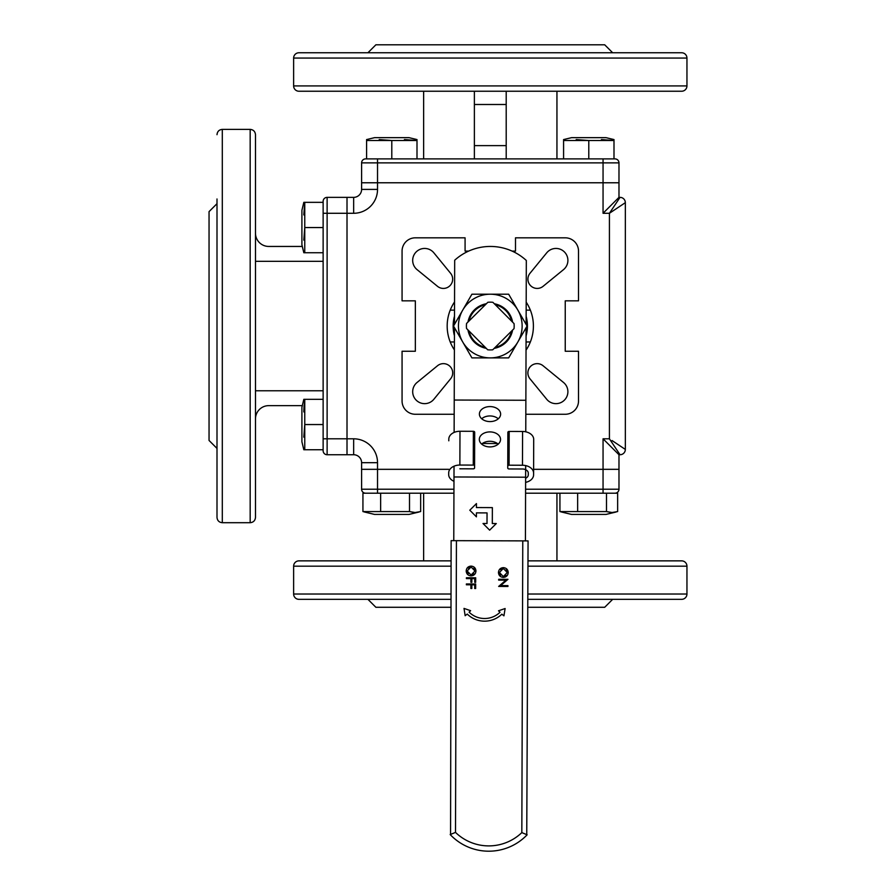 <?xml version="1.0" encoding="UTF-8"?>
<svg xmlns="http://www.w3.org/2000/svg" width="896" height="896" viewBox="0 0 896 896"><rect width="100%" height="100%" fill="white"/><g stroke="black" fill="none" stroke-linecap="round" stroke-linejoin="round"><path stroke-width="1.34" d="M433.866 399.269L450.576 378.829A9.285 9.285 0 0 0 437.506 365.758L417.066 382.469A11.939 11.939 0 0 0 424.626 403.648A11.939 11.939 0 0 0 433.866 399.269M563.517 382.469L543.077 365.758A9.285 9.285 0 0 0 530.006 378.829L546.717 399.269A11.939 11.939 0 0 0 567.202 395.718A11.939 11.939 0 0 0 563.517 382.469M546.717 252.829L530.006 273.269A9.285 9.285 0 0 0 543.077 286.328L563.517 269.629A11.939 11.939 0 0 0 564.402 251.933A11.939 11.939 0 0 0 546.717 252.829M417.066 269.629L437.506 286.328A9.285 9.285 0 0 0 450.576 273.269L433.866 252.829A11.939 11.939 0 0 0 416.181 251.933A11.939 11.939 0 0 0 417.066 269.629M530.365 341.97L526.064 341.97M530.365 310.128L526.165 310.128M454.518 310.128L450.218 310.128M454.418 341.97L450.218 341.97M526.03 350.157A43.12 43.12 0 0 0 526.187 302.165M454.194 414.266L415.341 414.266A13.261 13.261 0 0 1 402.069 401.005L402.069 351.254L415.341 351.254L415.341 300.843L402.069 300.843L402.069 251.093A13.261 13.261 0 0 1 415.341 237.821L465.08 237.821L465.08 251.093L468.664 251.093M512.086 251.093L515.502 251.093L515.502 237.821L565.242 237.821A13.261 13.261 0 0 1 578.514 251.093L578.514 300.843L565.242 300.843L565.242 351.254L578.514 351.254L578.514 401.005A13.261 13.261 0 0 1 565.242 414.266L525.829 414.266M618.979 197.366L603.053 213.282L603.053 182.773L618.979 182.773L618.979 197.366L620.032 197.366A5.309 5.309 0 0 1 625.341 202.664L609.426 213.282L620.032 197.366M612.024 440.541L625.341 449.422A5.309 5.309 0 0 1 620.032 454.731L609.459 438.861M612.584 211.176L625.341 202.664L625.341 449.422M603.053 493.203L603.053 469.325L533.613 469.325L603.053 469.325L603.053 438.805L618.979 454.731L618.979 469.325L603.053 469.325L618.979 469.325L618.979 489.216A3.976 3.976 0 0 1 614.992 493.203L525.571 493.203M611.531 441.963L620.032 454.731L618.979 454.731M624.187 448.65L618.15 444.629M615.149 442.624L613.715 441.672M611.162 210.683L609.47 213.248M619.27 198.52L615.238 204.546M613.245 207.558L612.282 208.992M453.936 493.203L365.59 493.203A3.976 3.976 0 0 1 361.603 489.216L361.603 469.325L377.53 469.325L361.603 469.325L361.603 462.683A7.963 7.963 0 0 0 353.651 454.731L347.01 454.731L347.01 438.805L347.01 454.731L327.118 454.731A3.976 3.976 0 0 1 323.131 450.744L323.131 201.342A3.976 3.976 0 0 1 327.118 197.366L327.118 213.282L323.131 213.282M327.118 197.366L347.01 197.366L347.01 213.282L347.01 197.366L353.651 197.366A7.963 7.963 0 0 0 361.603 189.403L361.603 182.773L377.53 182.773L361.603 182.773L361.603 162.87A3.976 3.976 0 0 1 365.59 158.894L614.992 158.894A3.976 3.976 0 0 1 618.979 162.87L361.603 162.87A3.976 3.976 0 0 1 365.59 158.894A3.976 3.976 0 0 0 361.603 162.87M454.552 301.93A43.12 43.12 0 0 0 454.395 349.933M618.979 162.87L618.979 182.773L377.53 182.773L377.53 189.403A23.878 23.878 0 0 1 353.651 213.282L347.01 213.282L347.01 438.805L353.651 438.805L353.651 454.731M353.651 438.805A23.878 23.878 0 0 1 377.53 462.683L377.53 469.325L448.706 469.325L377.53 469.325L377.53 489.216L453.947 489.216M255.483 418.914A13.261 13.261 0 0 1 268.744 405.642L302.31 405.642L301.907 407.299L303.822 399.336L304.763 399.336L304.763 449.747L303.822 449.747L301.907 441.784L301.907 407.299M302.31 246.445L268.744 246.445A13.261 13.261 0 0 1 255.483 233.184M217 134.691C217.325 131.466 219.094 129.696 222.309 129.382L222.309 522.704C219.094 522.39 217.325 520.621 217 517.406L217 198.979M255.483 134.691L255.483 517.406C255.158 520.621 253.389 522.39 250.174 522.704L250.174 129.382C253.389 129.696 255.158 131.466 255.483 134.691M323.131 438.805L347.01 438.805L347.01 213.282L327.118 213.282L327.118 454.731A3.976 3.976 0 0 1 323.131 450.744A3.976 3.976 0 0 0 327.118 454.731L347.01 454.731M217 242.088L217 237.026L217 242.088M255.483 390.768L323.131 390.768M323.131 261.318L255.483 261.318M217 203.672L209.048 211.635L209.048 440.462L217 448.414M255.483 405.35L255.483 429.229M255.483 198.979L255.483 222.858M217 415.072L217 410.01L217 415.072M527.89 599.334L681.643 599.334A5.309 5.309 0 0 0 686.952 594.026L686.952 566.171L527.99 566.171M450.946 599.334L298.939 599.334A5.309 5.309 0 0 1 293.63 594.026L293.63 566.171A5.309 5.309 0 0 1 298.939 560.862L451.069 560.862L423.64 560.862L423.64 493.203M528.013 560.862L681.643 560.862A5.309 5.309 0 0 1 686.952 566.171M579.309 599.334L574.258 599.334L579.309 599.334M406.325 599.334L363.227 599.334M569.598 599.334L617.355 599.334M527.856 607.286L604.699 607.286L612.662 599.334M450.912 607.286L375.883 607.286L367.92 599.334M410.984 560.862L363.227 560.862M506.206 91.235L506.206 158.894M506.206 104.496L474.376 104.496L474.376 91.235M474.376 158.894L474.376 145.622L506.206 145.622M686.952 85.926L686.952 58.061A5.309 5.309 0 0 0 681.643 52.763L298.939 52.763A5.309 5.309 0 0 0 293.63 58.061L293.63 85.926L686.952 85.926A5.309 5.309 0 0 1 681.643 91.235L298.939 91.235A5.309 5.309 0 0 1 293.63 85.926M603.053 158.894L603.053 182.773L377.53 182.773L377.53 158.894L365.59 158.894M401.274 52.763L406.325 52.763L401.274 52.763M574.258 52.763L569.598 52.763M410.984 52.763L363.227 52.763M474.376 104.496L474.376 145.622M556.942 91.235L556.942 158.894M612.662 52.763L604.699 44.8L375.883 44.8L367.92 52.763M569.598 91.235L617.355 91.235M487.693 349.787A23.878 23.878 0 0 0 492.733 349.798L514.024 328.642A23.878 23.878 0 0 0 514.046 323.602L492.89 302.31A23.878 23.878 0 0 0 487.85 302.288L466.558 323.445A23.878 23.878 0 0 0 466.536 328.485L487.693 349.787M526.075 336A37.15 37.15 0 0 0 526.142 316.322M454.507 316.098A37.15 37.15 0 0 0 454.44 335.765M512.59 330.075A22.658 22.658 0 0 1 494.178 348.365M486.259 348.342A22.658 22.658 0 0 1 467.97 329.93M468.955 330.915A21.885 21.885 0 0 0 485.285 347.357M495.163 347.39A21.885 21.885 0 0 0 511.605 331.061M517.866 341.97A31.842 31.842 0 0 0 517.866 310.128L527.061 326.043L517.866 341.97L508.67 357.885L490.291 357.885A31.842 31.842 0 0 0 517.866 341.97M462.717 341.97A31.842 31.842 0 0 0 490.291 357.885L471.912 357.885L462.717 341.97L453.522 326.043L462.717 310.128A31.842 31.842 0 0 0 462.717 341.97M490.291 294.202A31.842 31.842 0 0 0 462.717 310.128L471.912 294.202L508.67 294.202L517.866 310.128A31.842 31.842 0 0 0 490.291 294.202M467.992 322.011A22.658 22.658 0 0 1 486.405 303.722M494.323 303.755A22.658 22.658 0 0 1 512.613 322.157M511.627 321.171A21.885 21.885 0 0 0 495.298 304.741M485.419 304.707A21.885 21.885 0 0 0 468.978 321.037M492.307 523.533L492.363 507.618L476.437 507.562L476.459 503.586L469.795 510.194L476.414 516.846L476.426 512.87L487.043 512.904L487.01 523.51L483.022 523.499L489.642 530.152L496.294 523.544L492.307 523.533M481.622 444.08A10.618 7.504 -179.8 0 1 489.922 441.291A10.618 7.504 -179.8 0 1 498.198 444.125M489.899 446.914A10.618 7.504 -179.8 0 1 479.315 439.376A10.618 7.504 -179.8 0 1 489.955 431.906A10.618 7.504 -179.8 0 1 500.539 439.443A10.618 7.504 -179.8 0 1 489.899 446.914M481.712 418.746A10.618 7.504 -179.8 0 1 490 415.957A10.618 7.504 -179.8 0 1 498.277 418.802M489.989 421.59A10.618 7.504 -179.8 0 1 479.394 414.053A10.618 7.504 -179.8 0 1 490.034 406.582A10.618 7.504 -179.8 0 1 500.618 414.12A10.618 7.504 -179.8 0 1 489.989 421.59M524.474 837.402A53.066 53.066 0 0 1 450.184 834.557L455.504 832.395A47.757 47.757 0 0 0 521.83 832.608L527.128 834.803A53.066 53.066 0 0 1 524.474 837.402M454.474 324.397L454.686 260.243A53.066 53.066 0 0 1 526.322 260.478L526.12 324.419M525.426 540.882L525.661 465.584M525.773 431.816L526.109 327.69M453.779 540.658L454.026 466.2M454.126 432.421L454.462 327.678M454.238 400.03L525.874 400.266M453.992 476.974L525.627 477.21M497.448 443.531L482.373 443.486M525.605 482.373A11.155 7.885 -179.8 0 0 533.59 474.835L533.602 473.166A11.155 7.885 -179.8 0 0 522.469 465.248L509.085 465.203A1.322 0.941 -179.8 0 0 507.752 466.133L507.741 468.014A1.322 0.941 -179.8 0 0 509.074 468.955L522.458 469A5.846 4.133 0.2 0 1 528.293 473.155L528.282 474.824A5.846 4.133 0.2 0 1 525.627 478.274M507.752 466.133L507.864 432.365A1.322 0.941 -179.8 0 1 509.186 431.435L522.581 431.469A11.155 7.885 -179.8 0 1 533.702 439.398L533.602 473.166M459.861 468.798L473.245 468.843A1.322 0.941 -179.8 0 0 474.578 467.902L474.589 466.032A1.322 0.941 -179.8 0 0 473.267 465.091L459.872 465.046A11.155 7.885 -179.8 0 0 448.694 472.898L448.683 474.566A11.155 7.885 -179.8 0 0 453.97 481.298M474.589 466.032L474.69 432.253A1.322 0.941 -179.8 0 0 473.368 431.312L459.984 431.267A11.155 7.885 -179.8 0 0 448.806 439.118L448.795 440.798M467.253 614.062A24.752 24.752 0 0 0 501.85 614.174L503.933 615.843L505.12 608.53L498.523 610.781L500.002 612.27A22.098 22.098 0 0 1 469.112 612.17L470.602 610.691L464.016 608.406L465.158 615.72L467.253 614.062M466.39 583.946L475.675 583.979L475.664 588.504L474.712 588.504L474.723 584.808L471.856 584.797L471.845 588.493L470.893 588.493L470.904 584.797L466.379 584.786L466.39 583.946M466.413 577.763L475.698 577.786L475.675 582.31L474.723 582.31L474.734 578.614L471.878 578.614L471.867 582.299L470.915 582.299L470.926 578.603L466.402 578.592L466.413 577.763M467.141 570.954L471.05 566.944L475.003 570.976L471.061 575.03L467.141 570.954L468.238 573.832M471.061 575.03L473.872 573.843M475.003 570.976L473.861 568.131M471.05 566.944L468.261 568.131M475.608 572.846L474.544 574.448M472.954 575.523L471.061 575.87C474.074 575.613 475.709 573.966 475.955 570.942C475.686 567.974 474.051 566.362 471.05 566.104C468.07 566.373 466.458 567.997 466.189 570.987C466.446 573.966 468.07 575.602 471.061 575.87M467.6 574.448L466.189 570.987M467.6 567.526L471.05 566.104M474.522 567.504L475.955 570.942M498.669 580.126L498.68 579.286L507.965 579.32L500.629 585.603L507.942 585.626L507.942 586.466L498.658 586.432L505.96 580.149L498.669 580.126M499.408 572.488L503.317 568.467L507.27 572.51L503.328 576.565L499.408 572.488L500.506 575.366M503.328 576.565L506.139 575.378M507.27 572.51L506.128 569.666M503.317 568.467L500.528 569.666M507.875 574.37L506.822 575.971M505.221 577.058L503.328 577.405C506.341 577.136 507.976 575.501 508.222 572.477C507.954 569.509 506.318 567.896 503.317 567.638C500.338 567.907 498.725 569.531 498.456 572.522C498.725 575.501 500.349 577.125 503.328 577.405M499.867 575.971L498.456 572.522M499.867 569.061L503.317 567.638M506.789 569.027L508.222 572.477M450.565 834.411L451.125 540.646L456.434 540.669L455.504 832.395M521.83 832.608L522.771 540.882L528.069 540.893L526.747 834.658M522.771 540.882L456.434 540.669M616.078 512.008L606.032 514.427L571.547 514.427L559.933 511.571L606.502 511.571L612.069 512.512L617.646 511.571L617.646 493.203L606.502 493.203L606.502 511.571L610.814 512.456M559.933 511.571L559.933 493.203L577.64 493.203L577.64 511.571M419.082 512.008L409.035 514.427L374.55 514.427L362.936 511.571L409.506 511.571L415.072 512.512L420.65 511.571L420.65 493.203M362.936 511.571L362.936 493.203L377.53 493.203L377.53 489.216L361.603 489.216M380.643 511.571L380.643 493.203L409.506 493.203L409.506 511.571L413.818 512.456M301.907 244.787L301.907 210.314L303.822 202.339L304.763 202.339L304.763 252.75L303.822 252.75L301.907 244.787M304.763 202.339L303.822 214.928L304.763 202.339L323.131 202.339M304.763 227.55L303.822 240.128L304.763 227.55L323.131 227.55L323.131 252.75L304.763 252.75M301.907 210.314L303.822 202.339M304.08 405.642L303.822 411.914L304.763 399.336L323.131 399.336L323.131 424.547L304.763 424.547L303.822 437.147L304.763 424.547M323.131 449.747L304.763 449.747M606.032 137.659L613.995 139.574L613.995 140.515L563.584 140.515L563.584 139.574L571.547 137.659L606.032 137.659L613.995 139.574M601.418 139.574L613.995 140.515L601.418 139.574M576.206 139.574L588.784 140.515L576.184 139.574M588.784 140.515L588.784 158.894L563.584 158.894L563.584 140.515M613.995 158.894L613.995 140.515M409.035 137.659L416.998 139.574L416.998 140.515L366.587 140.515L366.587 139.574L374.55 137.659L409.035 137.659L416.998 139.574M404.421 139.574L416.998 140.515L404.421 139.574M379.21 139.574L391.798 140.515L379.21 139.574M416.998 140.515L416.998 158.894L391.798 158.894L391.798 140.515M366.587 158.894L366.587 140.515M603.053 438.805L609.426 438.805L609.426 213.282L603.053 213.282M377.53 462.683L361.603 462.683M361.603 189.403L377.53 189.403M353.651 197.366L353.651 213.282M525.582 489.216L618.979 489.216M293.63 594.026L450.957 594.026M527.901 594.026L686.952 594.026M451.046 566.171L293.63 566.171M686.952 58.061L293.63 58.061M509.085 465.203L509.186 431.435M522.469 465.248L522.581 431.469M459.872 465.046L459.984 431.267M473.267 465.091L473.368 431.312M222.309 129.382L250.174 129.382M222.309 522.704L250.174 522.704M556.942 560.862L556.942 493.203M423.64 91.235L423.64 158.894M374.55 514.427L364.504 512.008M571.547 514.427L561.501 512.008"/></g></svg>
